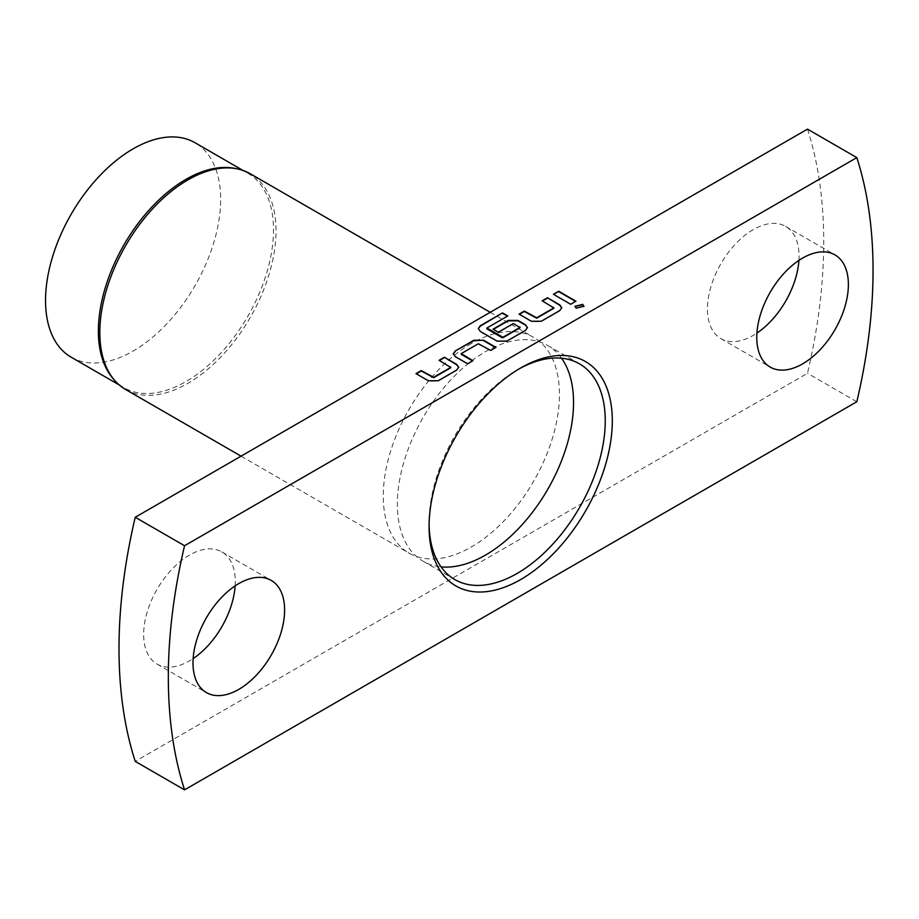 <?xml version="1.0" encoding="UTF-8"?>
<svg xmlns="http://www.w3.org/2000/svg" width="919" height="919" viewBox="0 0 919 919"><rect width="100%" height="100%" fill="white"/><g stroke="black" fill="none" stroke-linecap="round" stroke-linejoin="round"><path stroke-width="0.69" stroke-dasharray="4.59 3.45" d="M583.956 306.475L576.19 308.566L574.972 306.475M235.126 585.885A64.778 37.403 120 0 0 221.858 551.905A64.778 37.403 120 0 0 189.463 555.11A64.778 37.403 120 0 0 147.143 612.203A64.778 37.403 120 0 0 157.08 664.104A64.778 37.403 120 0 0 189.463 660.899A64.778 37.403 120 0 0 193.139 658.613M798.91 260.387A64.778 37.403 120 0 0 785.642 226.407A64.778 37.403 120 0 0 753.247 229.624A64.778 37.403 120 0 0 710.927 286.705A64.778 37.403 120 0 0 720.852 338.617A64.778 37.403 120 0 0 753.247 335.401A64.778 37.403 120 0 0 756.923 333.115M518.913 369.001A124.582 71.923 120 0 0 517.167 369.989L520.682 367.956L517.167 369.989A124.582 71.923 120 0 0 429.07 522.566A124.582 71.923 120 0 0 429.093 524.565M561.543 358.215A124.582 71.923 120 0 0 547.735 345.51A124.582 71.923 120 0 0 485.45 351.678A124.582 71.923 120 0 0 404.061 461.453A124.582 71.923 120 0 0 423.165 561.291A124.582 71.923 120 0 0 441.074 566.885M471.355 343.545A124.582 71.923 120 0 0 389.978 453.32A124.582 71.923 120 0 0 409.07 553.146A124.582 71.923 120 0 0 471.355 546.977A124.582 71.923 120 0 0 552.744 437.203A124.582 71.923 120 0 0 533.652 337.376A124.582 71.923 120 0 0 471.355 343.545M807.491 129.131A498.316 287.704 -60 0 1 807.491 373.263L135.231 761.38M125.627 389.507A124.582 71.923 120 0 0 187.913 383.338A124.582 71.923 120 0 0 269.301 273.552A124.582 71.923 120 0 0 250.209 173.725M113.416 379.007A123.835 71.498 120 0 0 124.031 387.715A123.835 71.498 120 0 0 185.948 381.592A123.835 71.498 120 0 0 266.843 272.461A123.835 71.498 120 0 0 247.854 173.232A123.835 71.498 120 0 0 235.011 168.407M71.177 357.204A123.835 71.498 120 0 0 133.094 351.069A123.835 71.498 120 0 0 213.989 241.95A123.835 71.498 120 0 0 195 142.721M856.818 401.741L807.491 373.263M575.627 301.409L570.688 304.258M570.688 304.66L553.422 294.287M561.796 307.922L559.763 310.565M553.778 307.509L542.153 300.8M559.763 310.967L541.268 321.65L531.4 321.65L519.063 314.126M507.437 316.159L486.875 328.026M527.437 327.75L525.415 330.806L506.909 341.489L497.041 341.489L480.304 331.828L478.282 328.772M519.993 327.015L513.307 323.959L498.282 332.632L492.998 329.174M472.561 360.914L467.622 364.165L455.296 357.054L453.262 353.999M495.64 347.589L490.7 350.84L478.374 344.131L461.281 353.585M458.73 367.428L456.697 370.07M450.712 367.014L439.087 360.305M456.697 370.472L438.202 381.155L428.334 381.155L415.997 373.631M221.858 551.905L271.185 580.383M785.642 226.407L834.969 254.896M547.735 345.51L579.452 363.821M241.065 456.157L409.07 553.146M119.194 384.923L124.031 387.715M490.229 312.299L533.652 337.376M243.018 170.44L247.854 173.232M429.07 522.566L429.07 526.633M423.165 561.291L454.871 579.59M720.852 338.617L770.191 367.095M157.08 664.104L206.407 692.593"/><path stroke-width="1.38" d="M576.19 308.164L574.961 306.268L582.738 304.384L583.967 306.268L576.19 308.164M574.972 306.475L582.738 304.786L583.956 306.475M135.231 517.259L807.491 129.131L856.818 157.62A498.316 287.704 -60 0 1 856.818 401.741L184.558 789.869A498.316 287.704 -60 0 1 184.558 545.737L135.231 517.259A498.316 287.704 -60 0 0 135.231 761.38L184.558 789.869M184.558 545.737L856.818 157.62M575.972 301.202L570.688 304.258L553.422 294.287L558.706 291.243L575.972 301.202M547.437 297.745L559.763 304.867L561.808 307.716L559.763 310.565L541.268 321.248L531.4 321.248L519.063 314.126L524.358 311.07L536.685 317.79L553.778 307.922L542.153 300.8L547.437 297.745L559.763 305.28L561.796 307.922M519.419 314.332L524.358 311.484L536.685 318.192L553.778 308.324L553.778 307.509M507.793 315.952L486.875 328.026L502.911 337.284L519.993 327.417L513.307 323.557L498.282 332.23L492.998 329.174L508.15 320.432L518.006 320.432L525.415 324.706L527.449 327.555L525.415 330.403L506.909 341.075L497.041 341.075L480.304 331.414L478.259 328.565L480.304 325.717L502.509 312.908L507.793 315.952M486.875 328.026L486.875 328.841L502.199 337.698L502.911 337.284M502.911 337.698L519.993 327.83L519.993 327.015M455.296 350.943L473.79 340.26L483.658 340.26L495.984 347.382L490.7 350.438L478.374 343.729L461.281 353.585L472.906 360.707L467.622 363.763L455.296 356.641L453.251 353.792L455.296 350.943L473.79 340.673L483.658 340.26M461.281 353.585L461.281 354.401L472.561 360.914M444.371 357.25L456.697 364.372L458.742 367.221L456.697 370.07L438.202 380.753L428.334 380.753L415.997 373.631L421.293 370.575L433.619 377.295L450.712 367.428L439.087 360.305L444.371 357.25L456.697 364.774L458.73 367.428M416.353 373.838L421.293 370.989L433.619 377.698L450.712 367.83L450.712 367.014M802.574 258.101A64.778 37.403 120 0 0 760.254 315.183A64.778 37.403 120 0 0 770.191 367.095A64.778 37.403 120 0 0 802.574 363.89A64.778 37.403 120 0 0 844.894 306.797A64.778 37.403 120 0 0 834.969 254.896A64.778 37.403 120 0 0 802.574 258.101M520.694 367.956A129.568 74.807 -60 0 1 612.307 420.845A129.568 74.807 -60 0 1 520.694 579.533A129.568 74.807 -60 0 1 429.07 526.633A129.568 74.807 -60 0 1 520.682 367.956A129.568 74.807 -60 0 1 520.694 367.956L520.694 367.956M238.802 583.599A64.778 37.403 120 0 0 196.482 640.681A64.778 37.403 120 0 0 206.407 692.593A64.778 37.403 120 0 0 238.802 689.376A64.778 37.403 120 0 0 281.122 632.295A64.778 37.403 120 0 0 271.185 580.383A64.778 37.403 120 0 0 238.802 583.599M193.139 658.613A64.778 37.403 120 0 0 235.126 585.885M756.923 333.115A64.778 37.403 120 0 0 798.91 260.387M429.093 524.565A124.582 71.923 120 0 0 454.871 579.59A124.582 71.923 120 0 0 517.167 573.422A124.582 71.923 120 0 0 598.545 463.647A124.582 71.923 120 0 0 579.452 363.821A124.582 71.923 120 0 0 518.913 369.001M441.074 566.885A124.582 71.923 120 0 0 485.45 555.11A124.582 71.923 120 0 0 561.842 459.959A124.582 71.923 120 0 0 561.543 358.215M490.229 312.299L250.209 173.725A124.582 71.923 120 0 0 237.274 168.866A124.582 71.923 120 0 0 187.913 179.894A124.582 71.923 120 0 0 110.108 278.848A124.582 71.923 120 0 0 114.955 380.742A124.582 71.923 120 0 0 125.627 389.507L241.065 456.157M237.274 168.866L235.011 168.407A123.835 71.498 120 0 0 185.948 179.366A123.835 71.498 120 0 0 108.603 277.722A123.835 71.498 120 0 0 113.416 379.007L114.955 380.742M243.018 170.44L195 142.721A123.835 71.498 120 0 0 133.094 148.855A123.835 71.498 120 0 0 52.199 257.975A123.835 71.498 120 0 0 71.177 357.204L119.194 384.923M553.778 294.494L558.706 291.243M558.706 291.645L575.627 301.409M542.497 301.007L547.437 298.158M478.282 328.772L480.304 326.13L502.509 312.908M502.509 313.31L507.437 316.159M493.342 329.381L508.15 320.834L518.006 320.834L525.415 325.108L527.437 327.75M453.262 353.999L455.296 351.357M483.658 340.673L495.64 347.589M439.431 360.512L444.371 357.663"/></g></svg>
